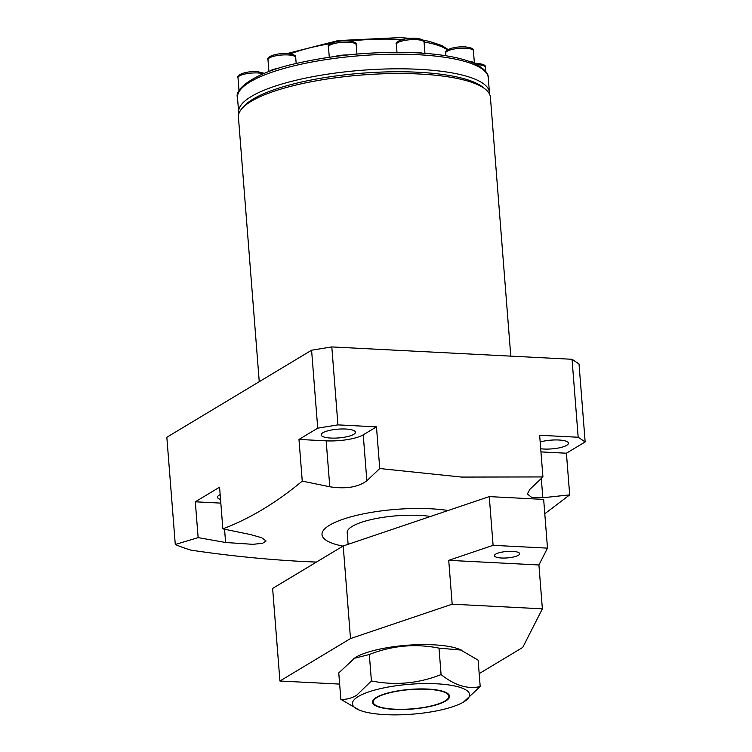 <?xml version="1.0" encoding="UTF-8"?>
<svg xmlns="http://www.w3.org/2000/svg" width="752" height="752" viewBox="0 0 752 752"><rect width="100%" height="100%" fill="white"/><g stroke="black" fill="none" stroke-linecap="round" stroke-linejoin="round"><path stroke-width="1.13" d="M238.882 113.608A125.781 32.129 -4.5 0 1 238.647 112.189A125.781 32.129 -4.5 0 1 418.92 69.316A125.781 32.129 -4.5 0 1 489.43 92.458A125.781 32.129 -4.5 0 1 489.42 93.887M242.229 108.26L244.485 105.797A123.854 31.64 -4.5 0 1 418.272 72.258A123.854 31.64 -4.5 0 1 482.662 87.053L485.275 89.131A126.383 32.289 175.5 0 0 419.56 74.025A126.383 32.289 175.5 0 0 242.229 108.26A126.383 32.289 175.5 0 0 238.422 117.115L259.252 381.687M430.548 516.455A50.553 12.916 175.5 0 0 419.654 515.411A50.553 12.916 175.5 0 0 347.198 532.642L348.11 544.326M342.968 546.131A75.83 19.373 -4.5 0 1 336.501 521.728A75.83 19.373 -4.5 0 1 430.68 508.775A75.83 19.373 -4.5 0 1 448.126 510.514M175.282 544.495L166.841 437.269L311.591 350.206L331.811 346.926L572.037 359.287L578.175 437.25L539.645 435.267L542.925 476.937L461.681 477.078L379.751 468.534L366.854 480.754C358.196 487.221 345.835 489.223 329.79 486.77L302.257 481.111C276.285 502.731 249.814 518.654 222.855 528.872L250.388 534.531L261.696 537.708L266.076 540.979L262.664 543.254L252.982 544.335L225.6 542.493L198.133 537.614L175.282 544.495A247.718 63.281 175.5 0 0 191.008 550.163C228.11 555.672 265.108 559.432 301.994 561.443L316.442 562.082M540.707 448.747A17.193 4.39 175.5 0 0 543.846 449.029A17.193 4.39 175.5 0 0 568.474 443.163A17.193 4.39 175.5 0 0 558.839 440.005A17.193 4.39 175.5 0 0 540.18 441.997M330.805 438.059A17.193 4.39 175.5 0 0 355.442 432.193A17.193 4.39 175.5 0 0 345.807 429.035A17.193 4.39 175.5 0 0 321.17 434.891A17.193 4.39 175.5 0 0 330.805 438.059M427.559 689.274A37.92 9.682 175.5 0 0 386.584 693.607A37.92 9.682 175.5 0 0 374.759 704.643A37.92 9.682 175.5 0 0 394.471 709.174A37.92 9.682 175.5 0 0 447.675 698.909A37.92 9.682 175.5 0 0 427.559 689.274M331.811 346.926L337.939 424.88L317.729 428.161L298.976 439.441L302.257 481.111M298.976 439.441L326.171 440.841A27.805 7.106 175.5 0 0 363.235 434.825L376.47 426.863L337.939 424.88M376.47 426.863L379.751 468.534M572.037 359.287L579.021 363.968L585.159 441.932L578.175 437.25M540.951 451.905L566.406 453.212L585.159 441.932M566.406 453.212L569.687 494.882L542.822 497.739L531.739 497.448L527.34 493.951L530.028 489.157L542.925 476.937M544.786 513.757L569.687 494.882M311.591 350.206L317.729 428.161M222.855 528.872L219.575 487.202L195.313 501.8L198.133 537.614M195.313 501.8L220.825 503.116M220.157 494.609A17.193 4.39 175.5 0 0 217.507 497.251A17.193 4.39 175.5 0 0 220.533 499.441M510.787 356.138L490.417 97.281A126.383 32.289 175.5 0 0 485.275 89.131M518.391 555.277A12.643 3.224 -4.5 0 1 504.357 558.05A12.643 3.224 -4.5 0 1 494.459 555.681A12.643 3.224 -4.5 0 1 495.728 554.111A12.643 3.224 -4.5 0 1 509.762 551.329A12.643 3.224 -4.5 0 1 519.66 553.698A12.643 3.224 -4.5 0 1 518.391 555.277M339.65 684.094L279.923 681.011L272.628 588.431L343.213 545.98L489.261 496.602L543.658 499.403L547.494 548.133L538.921 564.978L542.371 608.829L522.743 647.425L479.174 673.632M343.213 545.98L350.498 638.561L452.178 604.185L448.728 560.334L493.096 545.332L489.261 496.602M279.923 681.011L350.498 638.561M493.096 545.332L547.494 548.133M538.921 564.978L448.728 560.334M542.371 608.829L452.178 604.185M394.142 709.371A38.672 9.879 175.5 0 0 434.214 705.432A38.672 9.879 175.5 0 0 449 694.716A38.672 9.879 175.5 0 0 427.888 689.076A38.672 9.879 175.5 0 0 372.795 700.723A38.672 9.879 175.5 0 0 394.142 709.371M463.711 701.936A58.769 15.012 -4.5 0 1 463.646 701.973A58.769 15.012 -4.5 0 1 412.19 714.184A58.769 15.012 -4.5 0 1 359.456 710.17A58.769 15.012 -4.5 0 1 358.319 696.512A58.769 15.012 -4.5 0 1 436.658 683.803A58.769 15.012 -4.5 0 1 463.711 701.936M463.646 701.973L480.199 686.557C467.725 689.424 454.697 685.429 441.086 674.563C418.46 683.549 395.232 685.674 371.413 680.955L356.542 695.365C351.316 698.364 346.089 699.68 340.844 699.332L359.456 710.17M480.199 686.557L478.112 660.124L459.5 649.296A58.769 15.012 175.5 0 0 433.584 644.821A58.769 15.012 175.5 0 0 355.311 657.492L338.767 672.908L340.844 699.332M441.086 674.563L439.008 648.13C415.301 643.402 392.074 645.526 369.326 654.522L353.703 658.461M371.413 680.955L369.326 654.522M461.521 650.104L439.008 648.13M468.74 61.194A13.903 3.553 -4.5 0 1 474.409 63.441L473.422 50.788A13.903 3.553 175.5 0 0 465.629 48.231A13.903 3.553 175.5 0 0 445.701 52.969C443.699 50.459 452.779 46.361 464.896 46.84C471.241 47.555 474.089 48.871 473.422 50.788M410.592 52.565A13.903 3.553 -4.5 0 1 417.285 52.433A13.903 3.553 -4.5 0 1 422.474 53.176M334.649 56.503A13.903 3.553 -4.5 0 1 347.791 54.934M269.564 71.327A13.903 3.553 -4.5 0 1 278.503 68.3M239.089 90.823A13.903 3.553 -4.5 0 1 239.004 90.494A13.903 3.553 -4.5 0 1 240.443 88.736M290.413 53.871A91.001 23.246 -4.5 0 1 330.73 43.588M350 41.012A91.001 23.246 -4.5 0 1 400.675 39.461A91.001 23.246 -4.5 0 1 402.423 39.555M238.647 112.189L237.491 97.572A125.781 32.129 -4.5 0 1 417.764 54.699A125.781 32.129 -4.5 0 1 488.283 77.841L489.43 92.458M224.557 529.229L225.6 542.493M326.171 440.841L329.79 486.77M363.235 434.825L366.854 480.754M541.308 478.488L542.822 497.739M424.043 41.943A91.001 23.246 -4.5 0 1 447.459 49.933M485.717 71.506L485.378 67.248A13.903 3.553 175.5 0 0 477.586 64.691A13.903 3.553 175.5 0 0 476.909 64.663M416.279 39.64A13.903 3.553 175.5 0 0 396.351 44.377C394.358 41.868 403.429 37.769 415.546 38.249C421.9 38.963 424.739 40.279 424.072 42.197A13.903 3.553 175.5 0 0 416.279 39.64M348.402 42.197A13.903 3.553 175.5 0 0 328.474 46.934C326.471 44.424 335.552 40.326 347.668 40.805C354.013 41.52 356.862 42.836 356.194 44.753A13.903 3.553 175.5 0 0 348.402 42.197M287.913 54.924A13.903 3.553 175.5 0 0 267.985 59.671C265.982 57.152 275.063 53.054 287.179 53.533C293.534 54.247 296.373 55.563 295.705 57.481A13.903 3.553 175.5 0 0 287.913 54.924M263.322 73.771A13.903 3.553 175.5 0 0 257.917 72.963A13.903 3.553 175.5 0 0 237.999 77.71C235.996 75.191 245.077 71.092 257.193 71.572L264.403 73.329M287.255 53.533L338.08 40.58L399.697 37.6L409.849 38.343M237.491 97.572C234.051 89.413 254.289 72.493 296.711 63.365C335.608 54.614 375.633 51.108 416.796 52.837C443.877 54.285 463.843 58.186 476.674 64.54C484.758 69.269 488.631 73.705 488.283 77.841M422.85 40.072L429.336 41.388L441.819 45.515L448.098 49.538M474.399 63.253L476.862 63.3C483.207 64.014 486.046 65.33 485.378 67.248M445.917 55.761L445.701 52.969M396.981 52.339L396.351 44.377M424.955 53.354L424.072 42.197M329.282 57.246L328.474 46.934M356.927 54.069L356.194 44.753M268.925 71.562L267.985 59.671M296.175 63.497L295.705 57.481M239.004 90.494L237.999 77.71"/></g></svg>
